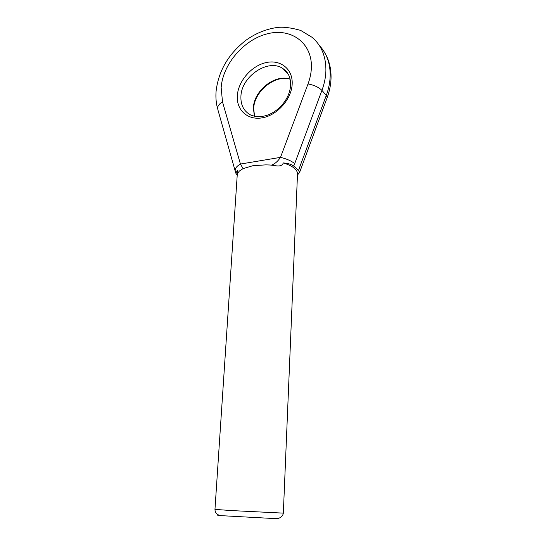 <?xml version="1.0" encoding="UTF-8"?>
<svg xmlns="http://www.w3.org/2000/svg" width="546" height="546" viewBox="0 0 546 546"><rect width="100%" height="100%" fill="white"/><g stroke="black" fill="none" stroke-linecap="round" stroke-linejoin="round"><path stroke-width="0.82" d="M219.164 515.192C216.823 515.185 217.308 515.328 220.625 515.622L276.378 518.666C280.419 518.284 282.739 516.441 283.34 513.124L283.34 513.11M265.827 164.872L253.057 165.67L243.106 168.584L239.353 171.048C237.838 173.355 237.23 173.137 237.537 170.386L214.967 509.404L232.262 510.612L283.34 513.124L297.515 173.601C297.14 169.328 292.39 165.779 283.272 162.933C281.586 167.909 274.843 165.315 269.908 165.008L265.827 164.872M297.488 174.222L297.515 173.601M237.537 170.386L235.783 173.123L237.217 175.164M297.454 175.048L299.59 172.468L298.58 170.379L293.7 166.059C291.448 164.353 287.974 163.309 283.272 162.933M235.353 171.369L235.21 170.857C234.944 168.434 236.684 166.161 240.431 164.046L243.072 168.598M271.362 165.158C274.706 164.046 277.75 161.452 280.494 157.371L308.019 83.934C310.053 78.481 311.172 73.096 311.384 67.779C312.408 42.922 291.114 27.634 267.499 33.763C243.885 39.551 222.836 64.175 221.15 87.565L222.502 101.863L240.431 164.046L280.494 157.371C286.473 158.777 291.216 160.845 294.717 163.575L293.7 166.059M298.58 170.379L299.447 167.806L300.402 169.895M217.84 109.596L235.783 173.123M237.339 95.577C238.261 81.115 251.365 65.902 265.841 62.647C280.323 59.18 292.943 68.939 292.178 83.968C291.639 98.949 277.525 115.022 262.681 117.745C247.816 120.693 236.206 110.074 237.339 95.577M287.667 73.266L283.012 68.653C268.495 58.094 241.414 76.29 240.929 96.287C240.568 105.112 243.871 111.377 250.832 115.083C256.04 117.008 261.493 117.069 267.192 115.247C271.635 113.643 275.764 111.091 279.579 107.596C286.316 100.901 290.001 93.427 290.629 85.162C290.772 77.628 288.233 72.127 283.012 68.653L288.479 74.645M254.409 116.271L253.378 107.924C253.829 90.602 275.082 73.71 290.131 79.156M216.086 91.278C218.475 70.953 228.44 53.945 245.966 40.247C255.821 33.204 266.359 28.938 277.593 27.443C283.429 26.74 291.107 27.723 300.641 30.392L312.053 37.305C321.451 45.311 326.071 56.504 325.894 70.884C325.682 77.293 324.365 83.791 321.928 90.377C318.659 87.203 314.025 85.053 308.019 83.934M299.447 167.806L326.29 95.379C328.685 88.868 329.982 82.432 330.18 76.085C330.371 63.541 326.747 53.337 319.314 45.468M294.717 163.575L321.928 90.377L326.29 95.379L327.218 97.468L327.006 98.041M216.073 91.462C215.602 97.57 216.141 103.426 217.677 109.029C217.335 106.402 218.946 104.013 222.502 101.863M290.158 79.266C275.648 74.16 254.081 91.196 253.678 108.524L254.552 116.305M324.304 51.986C329.006 59.63 331.251 68.352 331.04 78.16C330.849 84.589 329.572 91.025 327.218 97.468L299.59 172.468M220.625 515.622C216.919 514.823 215.035 512.755 214.967 509.418"/></g></svg>
